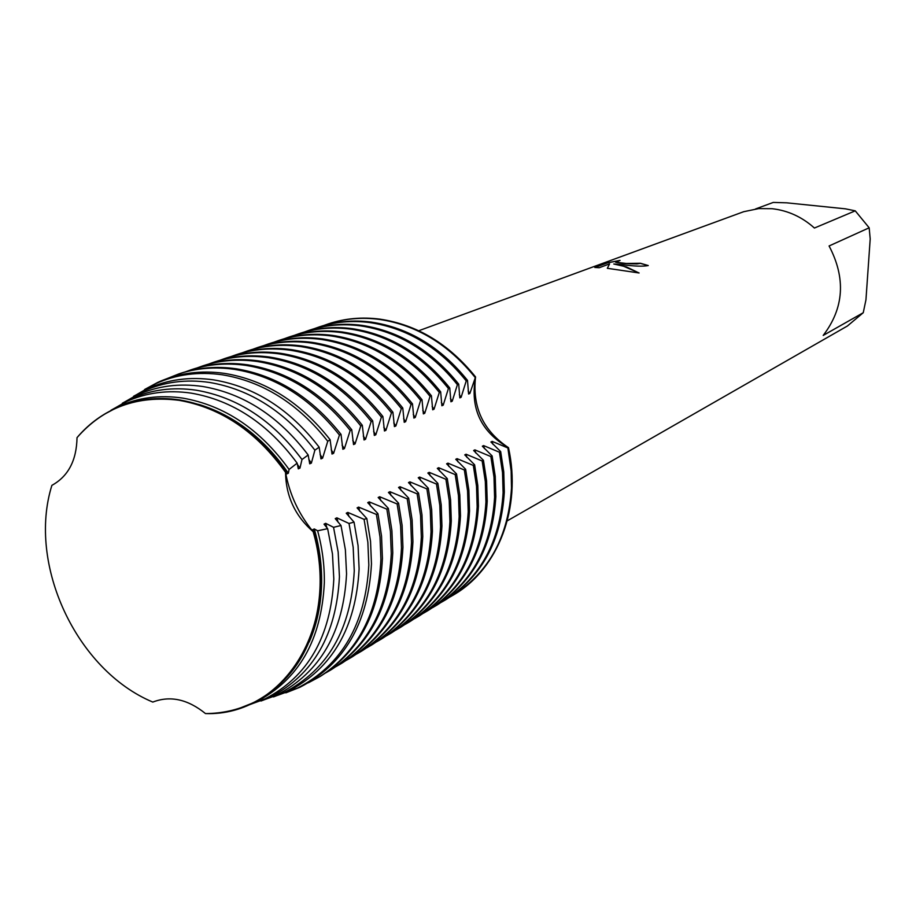 <?xml version="1.0" encoding="UTF-8"?>
<svg xmlns="http://www.w3.org/2000/svg" width="916" height="916" viewBox="0 0 916 916"><rect width="100%" height="100%" fill="white"/><g stroke="black" fill="none" stroke-linecap="round" stroke-linejoin="round"><path stroke-width="1.37" d="M51.903 485.354L51.891 485.354C27.125 564.313 76.429 670.203 152.8 702.08C170.181 695.381 187.746 699.217 205.493 713.575C283.777 716.415 341.221 625.605 313.158 531.669C295.135 515.994 285.918 496.209 285.529 472.324C289.593 494.503 298.811 514.277 313.158 531.669C298.811 514.277 289.593 494.503 285.529 472.324C256.514 431.722 221.031 407.723 179.067 400.326C137.446 395.048 103.428 407.483 77.024 437.63C76.589 460.45 68.208 476.366 51.891 485.354C27.125 564.313 76.429 670.203 152.8 702.08L152.8 702.08M622.88 264.724L613.789 264.003L621.38 265.285L639.105 272.979L607.331 268.296L609.552 263.911L599.224 267.724L594.805 267.449L607.503 262.778L620.052 260.407L615.712 262.205L626.223 263.464L640.444 263.27L648.265 265.548C643.066 266.579 634.605 266.293 622.88 264.724M755.54 208.963L773.276 202.425L786.73 202.825L845.491 208.837L855.246 210.84L814.427 228.038C802.015 216.932 787.886 210.485 772.051 208.699L758.723 208.596L743.678 211.71L418.772 330.745M77.024 437.63C87.718 425.001 100.439 415.303 115.176 408.536C134.858 399.674 156.167 396.937 179.067 400.326C221.031 407.723 256.514 431.722 285.529 472.324L286.158 471.82L286.628 473.973L288.345 473.217L289.078 469.461L297.15 463.164L298.284 468.855L299.967 468.122L301.982 459.523L308.165 454.977L309.723 463.828L311.371 463.107L314.886 450.168L319.157 447.18L320.966 458.893L322.592 458.172L327.745 441.283L330.103 439.703L332.004 454.038L333.607 453.328L339.435 435.031L341.015 434.356L342.859 449.264L344.427 448.577L350.198 430.44L351.755 429.776L353.53 444.581L355.065 443.905L360.778 425.917L362.301 425.264L364.018 439.966L365.53 439.302L371.175 421.486L372.675 420.833L374.323 435.444L375.812 434.779L381.4 417.112L382.877 416.482L384.457 430.989L385.922 430.337L391.453 412.83L392.907 412.2L394.43 426.604L395.872 425.974L401.345 408.605L402.777 407.998L404.231 422.299L405.651 421.669L411.066 404.448L412.475 403.853L413.872 418.062L415.269 417.444L420.639 400.372L422.024 399.777L423.364 413.883L424.738 413.288L430.051 396.353L431.413 395.769L432.695 409.784L434.047 409.189L439.314 392.403L440.653 391.83L441.878 405.754L443.207 405.17L448.428 388.51L449.745 387.949L450.924 401.78L452.229 401.197L457.405 384.674L458.698 384.125L459.821 397.865L461.114 397.304L466.233 380.907L467.504 380.369L468.591 394.017L469.851 393.456L475.553 376.934C448.989 343.981 417.124 324.722 379.98 319.157C361.877 316.822 344.599 318.413 328.157 323.943L328.5 323.829C344.851 318.39 362.003 316.833 379.98 319.157C417.124 324.722 448.989 343.981 475.553 376.934C472.209 407.173 483.19 430.749 508.483 447.661C480.889 431.814 469.919 408.238 475.553 376.934C469.919 408.238 480.889 431.814 508.483 447.661L507.876 447.97L511.151 470.961L511.483 488.114C508.46 536.329 489.247 571.882 453.832 594.759L450.111 596.934M648.116 265.606L640.444 263.373L636.941 263.934C626.922 263.808 619.846 263.258 615.712 262.297L615.541 262.022M618.941 260.648L607.491 262.881L594.999 267.483M638.899 272.945L626.43 266.888L613.789 264.003M609.552 263.911L607.365 268.308M454.153 594.564C498.35 568.63 521.834 507.613 508.483 447.661C521.788 507.464 498.464 568.344 454.462 594.381L454.153 594.564M829.083 245.969L869.17 227.798L870.2 238.962L865.952 299.818L863.25 312.722L823.198 335.428C844.06 308.097 846.018 278.269 829.083 245.969M507.269 520.838L847.403 326.004L863.25 312.722M869.17 227.798L855.246 210.84M507.876 447.97L492.167 441.386L490.919 441.993L500.674 451.599L499.438 452.229L502.518 472.507L503.102 492.682C500.102 541.253 480.797 577.034 445.199 600.037L441.42 602.236M492.957 444.34L492.167 441.386M445.84 599.648L446.47 599.259C482.045 576.279 501.327 540.532 504.327 492.007L503.754 471.855L500.674 451.599M499.438 452.229L483.602 445.6L482.331 446.218L492.121 455.928L490.861 456.557L493.987 476.996L494.583 497.308C491.606 546.245 472.221 582.267 436.44 605.384L432.592 607.629M484.415 448.622L483.602 445.6M437.081 604.995L437.722 604.606C473.48 581.5 492.854 545.512 495.842 496.632L495.235 476.331L492.121 455.928M490.861 456.557L474.9 449.882L473.618 450.512L483.442 460.313L482.16 460.966L485.32 481.541L485.938 502.025C482.984 551.317 463.507 587.58 427.532 610.835L423.639 613.102M475.725 452.973L474.9 449.882M428.184 610.422L428.837 610.033C464.79 586.801 484.243 550.573 487.209 501.327L486.591 480.877L483.442 460.313M482.16 460.966L466.061 454.233L464.755 454.874L474.614 464.778L473.32 465.431L476.515 486.178L477.156 506.811C474.213 556.47 454.668 592.984 418.498 616.353L414.536 618.666M466.908 457.393L466.061 454.233M419.162 615.941L419.826 615.541C455.962 592.194 475.507 555.714 478.438 506.101L477.809 485.491L474.614 464.778M473.32 465.431L457.073 458.653L455.756 459.305L465.649 469.313L464.332 469.977L467.561 490.884L468.225 511.666C465.317 561.703 445.68 598.469 409.315 621.964L405.284 624.311M457.943 461.882L457.073 458.653M409.979 621.552L410.654 621.14C446.997 597.656 466.622 560.935 469.542 510.956L468.877 490.186L465.649 469.313M464.332 469.977L447.947 463.141L446.607 463.805L456.534 473.916L455.195 474.591L458.469 495.659L459.156 516.613C456.26 567.015 436.543 604.033 399.983 627.666L395.895 630.048M448.84 466.45L447.947 463.141M400.67 627.242L401.357 626.83C437.882 603.22 457.599 566.237 460.485 515.88L459.798 494.961L456.534 473.916M455.195 474.591L438.672 467.71L437.31 468.385L447.271 478.599L445.909 479.286L449.218 500.525L449.928 521.628C447.065 572.42 427.257 609.701 390.502 633.46L386.346 635.876M439.588 471.087L438.672 467.71M391.201 633.025L391.899 632.601C428.619 608.865 448.416 571.63 451.29 520.895L450.58 499.804L447.271 478.599M445.909 479.286L429.238 472.358L427.852 473.034L437.859 483.362L436.474 484.06L439.829 505.46L440.562 526.734C437.722 577.916 417.833 615.46 380.873 639.345L376.648 641.795M430.176 475.805L429.238 472.358M381.583 638.91L382.293 638.475C419.219 614.613 439.096 577.114 441.936 525.99L441.203 504.739L437.859 483.362M436.474 484.06L419.654 477.076L418.246 477.763L428.287 488.194L426.879 488.904L430.268 510.487L431.035 531.921C428.219 583.503 408.238 621.3 371.083 645.322L366.789 647.818M420.616 480.614L419.654 477.076M371.804 644.875L372.526 644.44C409.647 620.441 429.615 582.69 432.432 531.165L431.676 509.743L428.287 488.194M426.879 488.904L409.91 481.862L408.479 482.572L418.555 493.117L417.124 493.839L420.559 515.594L421.337 537.2C418.566 589.183 398.494 627.254 361.133 651.402L356.771 653.932M410.895 485.491L409.91 481.873M361.866 650.955L362.599 650.509C399.926 626.372 419.986 588.347 422.768 536.421L421.978 514.838L418.555 493.117M417.124 493.839L400.006 486.74L398.54 487.461L408.662 498.121L407.196 498.854L410.677 520.78L411.49 542.57C408.742 594.953 388.59 633.3 351.023 657.585L346.591 660.161M401.013 490.461L400.006 486.751M351.767 657.127L352.511 656.669C390.044 632.406 410.185 594.106 412.933 541.78L412.131 520.025L408.662 498.121M407.196 498.854L389.93 491.709L388.441 492.442L398.586 503.205L397.109 503.96L400.624 526.059L401.471 548.02C398.758 600.827 378.514 639.448 340.752 663.86L336.229 666.482M390.96 495.51L389.93 491.709M341.496 663.402L342.252 662.944C379.991 638.544 400.223 599.969 402.937 547.218L402.101 525.292L398.586 503.205M397.109 503.96L379.671 496.747L378.171 497.491L388.35 508.38L386.838 509.147L390.411 531.44L391.269 553.573C388.59 606.804 368.266 645.7 330.298 670.249L325.707 672.905M380.735 500.651L379.671 496.747M331.065 669.779L331.832 669.31C369.778 644.772 390.09 605.923 392.769 552.76L391.911 530.65L388.35 508.38M386.838 509.147L369.251 501.888L367.717 502.644L377.93 513.647L376.396 514.426L380.003 536.902L380.907 559.218C378.262 612.884 357.847 652.055 319.661 676.741L308.383 682.786M370.339 505.872L369.251 501.888M320.44 676.26L321.23 675.79C359.381 651.116 379.774 611.991 382.43 558.394L381.537 536.1L377.93 513.647M376.396 514.426L358.637 507.109L357.08 507.876L366.824 518.559L364.087 519.338M359.759 511.197L358.637 507.109M285.826 692.84L299.853 687.298C344.313 664.363 368.186 623.235 371.472 563.901L370.533 541.31L366.824 518.559M348.996 516.624L347.84 512.422L364.087 519.349L367.854 542.238L368.816 564.966C365.564 624.174 341.748 665.234 297.402 688.111L277.857 695.255M347.84 512.422L346.248 513.2L354.045 522.131L349.019 523.46M273.518 696.904L288.425 691.099C332.382 668.394 355.935 627.643 359.106 568.847L358.064 545.57L354.045 522.131M338.038 522.143L336.859 517.826L349.019 523.471L353.164 547.207L354.263 570.794C351.126 629.384 327.688 669.985 283.937 692.588L264.426 699.698M336.859 517.826L335.233 518.628L341.004 525.509L333.55 527.318L338.164 552.096L339.435 576.725C336.435 634.685 313.364 674.829 270.209 697.156L250.732 704.232M260.991 701.026L276.804 694.958C320.245 672.493 343.5 632.132 346.557 573.874L345.378 549.772L341.004 525.521M333.55 527.318L325.672 523.334L324.024 524.147L327.642 528.669L317.634 530.799C322.34 548.192 324.573 565.527 324.333 582.771C321.47 640.078 298.765 679.752 256.228 701.805L242.007 707.37M326.886 527.765L325.672 523.334M248.236 705.217L264.999 698.885C307.925 676.661 330.859 636.689 333.813 578.981L332.462 553.894L327.642 528.669M467.504 380.369C440.768 347.164 408.719 327.756 371.358 322.123C353.301 319.776 336.046 321.344 319.615 326.794L318.917 327.035M314.085 328.741L318.207 327.275C334.649 321.802 351.916 320.245 369.995 322.592C407.38 328.237 439.462 347.679 466.233 380.907M323.749 325.512L327.802 324.058C344.164 318.619 361.328 317.062 379.304 319.386C416.471 324.962 448.336 344.233 474.923 377.197M458.698 384.125C431.757 350.656 399.502 331.077 361.935 325.375C343.763 323.005 326.417 324.562 309.906 330.046L309.184 330.298M304.284 332.027L308.474 330.527C324.997 325.043 342.355 323.485 360.538 325.856C398.151 331.569 430.44 351.171 457.405 384.674M449.745 387.949C422.62 354.206 390.147 334.455 352.351 328.684C334.077 326.279 316.638 327.836 300.024 333.355L299.303 333.596M294.322 335.359L298.582 333.836C315.196 328.317 332.645 326.76 350.942 329.165C388.773 334.947 421.268 354.732 448.428 388.51M440.653 391.83C413.322 357.812 380.655 337.878 342.618 332.039C324.241 329.611 306.7 331.168 290.006 336.71L289.273 336.962M284.212 338.748L288.529 337.202C305.234 331.649 322.787 330.092 341.187 332.531C379.247 338.382 411.96 358.339 439.314 392.403M431.413 395.769C403.887 361.465 370.991 341.359 332.737 335.451C314.245 332.989 296.601 334.546 279.827 340.122L279.071 340.374M273.941 342.195L278.327 340.615C295.112 335.038 312.768 333.481 331.283 335.954C369.572 341.874 402.502 362.003 430.051 396.353M422.024 399.777C394.292 365.186 361.19 344.897 322.695 338.92C304.089 336.424 286.353 337.97 269.476 343.58L268.72 343.832M263.499 345.687L267.953 344.084C284.842 338.473 302.589 336.928 321.218 339.424C359.736 345.424 392.884 365.736 420.639 400.372M412.475 403.853C384.548 368.965 351.217 348.492 312.493 342.435C293.773 339.905 275.934 341.462 258.965 347.095L258.197 347.359M252.896 349.236L257.419 347.611C274.399 341.977 292.25 340.42 310.993 342.962C349.752 349.03 383.106 369.526 411.066 404.448M402.777 407.998C374.633 372.812 341.084 352.156 302.12 346.019C283.284 343.454 265.342 345 248.293 350.668L247.503 350.931M242.122 352.843L246.725 351.194C263.785 345.527 281.739 343.969 300.597 346.546C339.596 352.694 373.178 373.373 401.345 408.605M392.907 412.2C364.557 376.716 330.779 355.866 291.586 349.66C272.636 347.05 254.591 348.607 237.439 354.297L236.637 354.572M231.164 356.519L235.847 354.835C252.999 349.133 271.067 347.588 290.029 350.187C329.268 356.416 363.068 377.289 391.453 412.83M382.877 416.482C354.309 380.69 320.302 359.645 280.869 353.347C261.804 350.714 243.645 352.259 226.412 357.996L225.599 358.27M220.035 360.251L224.786 358.534C242.042 352.809 260.201 351.252 279.288 353.897C318.768 360.206 352.809 381.274 381.4 417.112M372.675 420.833C343.889 384.731 309.654 363.48 269.968 357.114C250.789 354.446 232.527 355.981 215.203 361.74L214.378 362.026M208.722 364.041L213.554 362.301C230.889 356.53 249.163 354.984 268.365 357.664C308.085 364.053 342.355 385.327 371.175 421.486M362.301 425.264C333.298 388.831 298.822 367.396 258.896 360.938C239.591 358.225 221.225 359.77 203.81 365.564L202.963 365.839M197.215 367.889L202.127 366.125C219.565 360.32 237.942 358.786 257.259 361.499C297.231 367.969 331.741 389.437 360.778 425.917M351.755 429.776C322.524 393.01 287.807 371.369 247.629 364.82C228.21 362.072 209.741 363.618 192.211 369.434L191.364 369.72M185.513 371.816L190.505 370.007C208.046 364.179 226.527 362.644 245.969 365.392C286.193 371.953 320.932 393.628 350.198 430.44M341.015 434.356C311.555 397.269 276.609 375.411 236.168 368.782C216.623 365.988 198.051 367.522 180.429 373.385L179.57 373.671M166.804 378.709L178.7 373.957C196.322 368.106 214.916 366.572 234.485 369.354C274.96 376.007 309.94 397.887 339.435 435.031M330.103 439.691C300.517 402.239 265.388 380.14 224.729 373.419C200.776 370.03 178.494 373.007 157.873 382.327L144.602 389.506M137.618 394.04L155.674 383.678C176.238 374.381 198.474 371.427 222.37 374.804C263.064 381.56 298.192 403.716 327.745 441.283M319.157 447.18C289.708 409.166 254.579 386.735 213.749 379.888C190.047 376.51 167.994 379.419 147.602 388.636L133.564 396.296M125.572 401.46L143.572 391.109C163.872 381.938 185.834 379.041 209.432 382.43C250.354 389.334 285.506 411.914 314.886 450.168M308.165 454.977C278.865 416.299 243.667 393.468 202.585 386.472C179.147 383.083 157.334 385.934 137.171 395.036L122.343 403.235M113.298 409.017L131.24 398.666C151.277 389.632 172.952 386.815 196.253 390.205C237.519 397.292 272.762 420.398 301.982 459.523M297.15 463.164C267.987 423.661 232.687 400.315 191.249 393.147C168.063 389.758 146.503 392.552 126.568 401.54L110.928 410.299M105.271 413.677L118.679 406.383C138.453 397.475 159.831 394.727 182.822 398.116C224.603 405.433 260.029 429.215 289.078 469.461M317.634 530.799L314.28 528.944L312.608 529.769L313.948 531.52L313.158 531.669C334.145 604.01 306.116 678.882 252.312 703.099L253.011 702.87C295.41 680.897 318.024 641.326 320.863 584.168C321.104 566.683 318.791 549.142 313.948 531.52M309.23 641.967C317.085 623.979 321.218 604.251 321.619 582.759C321.86 564.874 319.409 546.932 314.28 528.944M286.158 471.82C257.133 431.276 221.661 407.322 179.731 399.937C156.808 396.548 135.499 399.284 115.794 408.158L103.84 414.536M205.493 713.575C222.038 713.507 237.645 710.014 252.312 703.099M240.427 707.908L253.011 702.87M288.345 473.217C264.129 438.26 234.21 415.291 198.589 404.334M299.967 468.122L297.356 464.343M311.371 463.107L308.829 459.42M322.592 458.172L320.108 454.588M333.607 453.328L331.191 449.836M344.427 448.577L342.069 445.176M355.065 443.905L352.775 440.585M365.53 439.302L363.286 436.062M375.812 434.779L373.625 431.619M385.922 430.337L383.781 427.257M395.872 425.974L393.777 422.963M405.651 421.669L403.601 418.726M415.269 417.444L413.276 414.57M424.738 413.288L422.78 410.483M434.047 409.189L432.134 406.452M443.207 405.17L441.34 402.479M452.229 401.197L450.409 398.575M461.114 397.304L459.317 394.727M469.851 393.456L468.099 390.949M318.207 327.275L319.615 326.794M327.802 324.058L328.5 323.829M308.474 330.527L309.906 330.046M298.582 333.836L300.024 333.355M288.529 337.202L290.006 336.71M278.327 340.615L279.827 340.122M267.953 344.084L269.476 343.58M257.419 347.611L258.965 347.095M246.725 351.194L248.293 350.668M235.847 354.835L237.439 354.297M224.786 358.534L226.412 357.996M213.554 362.301L215.203 361.74M202.127 366.125L203.81 365.564M190.505 370.007L192.211 369.434M178.7 373.957L180.429 373.385M155.674 383.678L157.873 382.327M143.572 391.109L147.602 388.636M131.24 398.666L137.171 395.036M118.679 406.383L126.568 401.54M115.176 408.536L115.794 408.158M297.402 688.111L299.853 687.298M283.937 692.588L288.425 691.099M270.209 697.156L276.804 694.958M256.228 701.805L264.999 698.885M453.832 594.759L454.462 594.381M445.199 600.037L446.47 599.259M436.44 605.384L437.722 604.606M427.532 610.835L428.837 610.033M418.498 616.353L419.826 615.541M409.315 621.964L410.654 621.14M399.983 627.666L401.357 626.83M390.502 633.46L391.899 632.601M380.873 639.345L382.293 638.475M371.083 645.322L372.526 644.44M361.133 651.402L362.599 650.509M351.023 657.585L352.511 656.669M340.752 663.86L342.252 662.944M330.298 670.249L331.832 669.31M319.661 676.741L321.23 675.79"/></g></svg>
